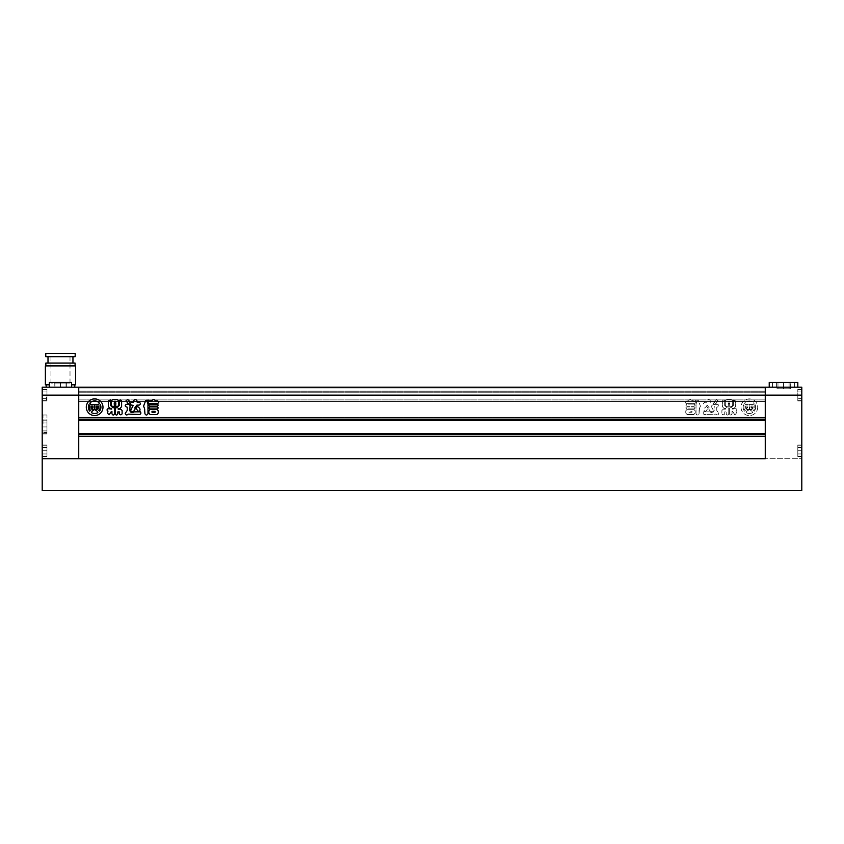 <?xml version="1.0" encoding="UTF-8"?>
<svg xmlns="http://www.w3.org/2000/svg" width="844" height="844" viewBox="0 0 844 844"><rect width="100%" height="100%" fill="white"/><g stroke="black" fill="none" stroke-linecap="round" stroke-linejoin="round"><path stroke-width="0.63" stroke-dasharray="4.22 3.17" d="M790.68 388.789L776.374 388.789L790.68 388.789L790.68 382.427L776.374 382.427L790.68 382.427L790.68 388.789M789.087 388.789L777.968 388.789L789.087 388.789L789.087 382.427L794.647 382.427L772.397 382.427L789.087 382.427L789.087 388.789M797.823 398.326L797.823 391.964L797.823 398.326L801.8 398.326L801.8 389.58L801.8 400.71L801.8 395.14L801.8 398.326L797.823 398.326L797.823 395.14L801.8 395.14L801.8 389.58L801.8 400.71L801.8 387.196L765.255 387.196L765.255 458.703L801.8 458.703L801.8 389.348L801.8 400.942L801.8 389.348L801.8 400.942L801.8 395.14L797.823 395.14L797.823 400.71L797.823 391.964L801.8 391.964L797.823 391.964L797.823 398.326L801.8 398.326L797.823 398.326M797.823 447.584L797.823 453.945L797.823 447.584L801.8 447.584L801.8 453.945L801.8 445.199L801.8 456.33L801.8 447.584L797.823 447.584L797.823 450.759L801.8 450.759L801.8 453.945L801.8 445.199L801.8 456.33L801.8 444.967L801.8 456.562L801.8 444.967L801.8 456.562L801.8 450.759L797.823 450.759L797.823 456.33L797.823 450.759L797.823 453.945L801.8 453.945L797.823 453.945L797.823 447.584L801.8 447.584L797.823 447.584M797.823 450.759L801.8 450.759L797.823 450.759L797.823 456.33L797.823 444.967L797.823 456.562L797.823 450.759M797.823 453.945L801.8 453.945L797.823 453.945M797.823 395.14L801.8 395.14L797.823 395.14L797.823 400.71L797.823 389.348L797.823 400.942L797.823 395.14M797.823 391.964L801.8 391.964L797.823 391.964M777.968 388.789L777.968 382.427L777.968 388.789M783.527 388.789L783.527 382.427L783.527 388.789M789.087 387.196L772.397 387.196L789.087 387.196M797.823 382.427L776.374 382.427L776.374 388.789L776.374 382.427L769.222 382.427M790.68 387.196L769.222 387.196L790.68 387.196M42.2 490.491L42.2 458.703L801.8 458.703L801.8 490.491L42.2 490.491M757.701 407.219A8.345 8.345 0 0 1 749.356 415.564A8.345 8.345 0 0 1 741.011 407.219A8.345 8.345 0 0 1 749.356 398.874A8.345 8.345 0 0 1 757.701 407.219A8.345 8.345 0 0 1 749.356 415.564A8.345 8.345 0 0 1 741.011 407.219A8.345 8.345 0 0 1 749.356 398.874A8.345 8.345 0 0 1 757.701 407.219M747.721 407.884A0.992 0.992 0 0 1 747.035 406.935L746.075 407.272L747.035 406.935A0.992 0.992 0 0 0 747.721 407.884L747.721 406.017L747.721 407.884M744.461 411.155A6.277 6.277 0 0 1 743.701 404.498A2.637 2.637 0 0 1 743.933 405.574L743.933 408.042L743.933 405.574A2.637 2.637 0 0 0 743.701 404.498A6.277 6.277 0 0 0 744.461 411.155A2.216 2.216 0 0 1 745.484 410.216A2.3 2.3 0 0 1 743.933 408.042A2.3 2.3 0 0 0 745.484 410.216A2.216 2.216 0 0 0 744.461 411.155M86.299 407.219A8.345 8.345 0 0 0 94.644 415.564A8.345 8.345 0 0 0 102.989 407.219A8.345 8.345 0 0 0 94.644 398.874A8.345 8.345 0 0 0 86.299 407.219M96.279 407.884A0.992 0.992 0 0 0 96.965 406.935L97.925 407.272A0.981 0.981 0 0 1 97.83 407.705A3.45 3.45 0 0 1 94.813 409.646L94.813 404.392L98.653 404.392A4.273 4.273 0 0 1 99.497 403.242A6.277 6.277 0 0 0 89.791 403.242A4.273 4.273 0 0 1 90.624 404.392L94.475 404.392L94.475 409.646A3.45 3.45 0 0 1 91.458 407.705A0.981 0.981 0 0 1 91.352 407.272L92.323 406.935A0.992 0.992 0 0 0 92.998 407.884L92.998 406.017L90.93 406.017L90.93 408A0.665 0.665 0 0 0 91.068 408.401A4.779 4.779 0 0 0 93.821 410.152A3.787 3.787 0 0 0 91.416 412.611A6.277 6.277 0 0 0 97.862 412.611A3.787 3.787 0 0 0 95.467 410.152A4.779 4.779 0 0 0 98.21 408.401A0.665 0.665 0 0 0 98.347 408L98.347 406.017L96.279 406.017L96.279 407.884M99.539 411.155A6.277 6.277 0 0 0 100.299 404.498A2.637 2.637 0 0 0 100.067 405.574L100.067 408.042A2.3 2.3 0 0 1 98.516 410.216A2.216 2.216 0 0 1 99.539 411.155M694.127 408.929C695.435 408.264 695.435 407.589 694.127 406.924L686.847 406.924C685.539 407.589 685.539 408.253 686.847 408.929L694.127 408.929C695.435 408.264 695.435 407.589 694.127 406.924L686.847 406.924C685.539 407.589 685.539 408.253 686.847 408.929L694.127 408.929M694.918 401.048L692.101 400.7C690.782 399.064 689.654 399.117 688.693 400.858L686.225 401.048C684.885 401.828 684.885 402.599 686.225 403.369L694.918 403.369C696.258 402.588 696.258 401.818 694.918 401.048L692.101 400.7C690.782 399.064 689.654 399.117 688.693 400.858L686.225 401.048C684.885 401.828 684.885 402.599 686.225 403.369L694.918 403.369C696.258 402.588 696.258 401.818 694.918 401.048M716.345 399.518L717.938 400.721L715.744 403.917C713.876 402.588 714.077 401.122 716.345 399.518L717.938 400.721L715.744 403.917C713.876 402.588 714.077 401.122 716.345 399.518M732.634 411.492L734.776 414.699C736.253 413.95 736.664 412.769 736.01 411.144C736.664 412.769 736.253 413.95 734.776 414.699L732.634 411.492L732.064 411.439L732.064 413.729C731.178 415.47 730.282 415.47 729.374 413.729L729.374 408.042L731.126 407.557L733.341 405.521L733.573 399.856L735.651 401.027L735.651 406.544L734.058 408.369L732.36 408.369L732.339 409.087L735.979 408.675C737.245 409.519 737.255 410.342 736.01 411.144C737.255 410.342 737.245 409.519 735.979 408.675L732.339 409.087L732.36 408.369L734.058 408.369L735.651 406.544L735.651 401.027L733.573 399.856L733.341 405.521L731.126 407.557L729.374 408.042L729.374 413.729C730.282 415.47 731.178 415.47 732.064 413.729L732.064 411.439L732.634 411.492M708.063 408.485L706.692 406.418C703.653 408.243 703.157 410.036 705.225 411.819L708.063 408.485L706.692 406.418C703.653 408.243 703.157 410.036 705.225 411.819L708.063 408.485M801.8 395.14L78.745 395.14L78.745 458.703L765.255 458.703L765.255 387.196L78.745 387.196L78.745 420.407L78.745 419.141L765.255 419.141L78.745 419.141L765.255 419.141L765.255 420.407L78.745 420.407L765.255 420.407L765.255 417.231L78.745 417.231L78.745 436.148L78.745 417.231L765.255 417.231L765.255 436.622L78.745 436.622L78.745 433.921L78.745 436.622L765.255 436.622L765.255 433.447L78.745 433.447L78.745 434.713L78.745 433.447L765.255 433.447L765.255 434.713L78.745 434.713L78.745 458.703L42.2 458.703L42.2 389.348L42.2 400.71L42.2 391.964L42.2 400.71L42.2 391.964L42.2 398.326L42.2 395.14L78.745 395.14L78.745 387.196L78.745 391.173L78.745 387.196L42.2 387.196L42.2 395.14L46.969 395.14L46.969 400.942L46.969 389.348L46.969 400.71L46.969 395.14L46.969 400.71L46.969 395.14L46.969 398.326L42.2 398.326L46.969 398.326L46.969 395.14L42.2 395.14L46.969 395.14L46.969 391.964L42.2 391.964L46.969 391.964L46.969 395.14L42.2 395.14M709.139 407.726L707.072 405.109L704.824 405.109C703.157 404.16 703.157 403.221 704.824 402.272L706.829 402.272L707.103 400.657L706.829 402.272L704.824 402.272C703.157 403.221 703.157 404.16 704.824 405.109L707.072 405.109L709.139 407.726L708.918 408.591L709.139 407.726M712.916 409.509C714.372 413.528 708.949 411.555 708.918 408.591C708.949 411.555 714.372 413.528 712.916 409.509L710.743 405.373L712.916 409.509M711.144 405.131L712.441 405.131C714.119 404.181 714.119 403.232 712.441 402.282L710.49 402.282L710.226 400.657C709.182 399.075 708.137 399.075 707.103 400.657C708.137 399.075 709.182 399.075 710.226 400.657L710.49 402.282L712.441 402.282C714.119 403.232 714.119 404.181 712.441 405.131L711.144 405.131M717.569 404.329L716.598 404.381L717.569 404.329C719.215 405.194 719.215 406.069 717.569 406.945L716.767 407.209L716.767 410.437L718.824 413.454C718.16 415.174 717.147 415.396 715.807 414.14L704.36 414.488C703.115 414.056 702.83 413.17 703.506 411.851L710.11 411.861C711.914 413.201 713.285 412.758 714.203 410.553L713.929 409.245L714.203 410.553C713.285 412.758 711.914 413.201 710.11 411.861L703.506 411.851C702.83 413.17 703.115 414.056 704.36 414.488L715.807 414.14C717.147 415.396 718.16 415.174 718.824 413.454L716.767 410.437L716.767 407.209L717.569 406.945C719.215 406.069 719.215 405.194 717.569 404.329M714.636 404.329L716.598 404.381L714.636 404.329L713.929 409.245L714.636 404.329M699.454 408.496L699.064 413.76C698.072 415.438 697.06 415.438 696.036 413.76L696.036 404.097L696.69 402.187L695.414 400.151L698.22 400.32L700.425 406.143L699.064 408.939L699.064 413.76C698.072 415.438 697.06 415.438 696.036 413.76L696.036 404.097L696.69 402.187L695.414 400.151L698.22 400.32L700.425 406.143L699.454 408.496M732.666 405.405L732.666 400.9L731.21 399.507L726.789 399.507L725.302 400.9L725.302 405.405L726.789 406.766L731.21 406.766L732.666 405.405L732.666 400.9L731.21 399.507L726.789 399.507L725.302 400.9L725.302 405.405L726.789 406.766L731.21 406.766L732.666 405.405M728.773 413.718L728.773 408.063L726.821 407.557L724.69 405.458L724.69 400.373L723.561 399.95L722.38 401.027L722.38 406.629L723.962 408.454L725.819 408.454L725.84 409.161L723.287 409.161L721.894 410.479L721.894 413.845C722.844 415.09 723.804 415.09 724.753 413.845L724.753 411.861L726.199 411.914L726.199 413.718C727.053 415.512 727.918 415.512 728.773 413.718L728.773 408.063L726.821 407.557L724.69 405.458L724.69 400.373L723.561 399.95L722.38 401.027L722.38 406.629L723.962 408.454L725.819 408.454L725.84 409.161L723.287 409.161L721.894 410.479L721.894 413.845C722.844 415.09 723.804 415.09 724.753 413.845L724.753 411.861L726.199 411.914L726.199 413.718C727.053 415.512 727.918 415.512 728.773 413.718M694.148 404.139L686.858 404.139C685.56 404.803 685.56 405.468 686.858 406.143L694.148 406.143C695.445 405.479 695.445 404.803 694.148 404.139L686.858 404.139C685.56 404.803 685.56 405.468 686.858 406.143L694.148 406.143C695.445 405.479 695.445 404.803 694.148 404.139M693.842 414.562L695.161 413.064L695.161 410.806L693.842 409.319L687.1 409.319L685.771 410.806L685.771 413.064L687.1 414.562L693.842 414.562L695.161 413.064L695.161 410.806L693.842 409.319L687.1 409.319L685.771 410.806L685.771 413.064L687.1 414.562L693.842 414.562M765.255 387.997L765.255 387.196L78.745 387.196L765.255 387.196L765.255 391.964L78.745 391.964L78.745 399.908L78.745 391.964L765.255 391.964L765.255 401.501L78.745 401.501L78.745 392.755L78.745 401.501L765.255 401.501L765.255 391.964L78.745 391.964L765.255 391.964L765.255 387.196L78.745 387.196L765.255 387.196L765.255 391.964L78.745 391.964L765.255 391.964L765.255 401.501L78.745 401.501L765.255 401.501L765.255 391.964L78.745 391.964L765.255 391.964L765.255 387.997L78.745 387.997L765.255 387.997M765.255 434.713L78.745 434.713L765.255 434.713M765.255 433.447L78.745 433.447M765.255 436.622L78.745 436.622L765.255 436.622M765.255 417.231L78.745 417.231L765.255 417.231M765.255 420.407L78.745 420.407M128.256 403.917C130.124 402.588 129.923 401.122 127.655 399.518L126.062 400.721L128.256 403.917M135.082 408.591L134.861 407.726L136.928 405.109L139.176 405.109C140.843 404.16 140.843 403.221 139.176 402.272L137.171 402.272L136.897 400.657C135.863 399.075 134.818 399.075 133.774 400.657L133.51 402.282L131.559 402.282C129.881 403.232 129.881 404.181 131.559 405.131L133.257 405.373L131.084 409.509C129.628 413.528 135.051 411.555 135.082 408.591M135.937 408.485L137.308 406.418C140.347 408.243 140.843 410.036 138.775 411.819L135.937 408.485M143.575 406.143L144.936 408.939L144.936 413.76C145.928 415.438 146.94 415.438 147.964 413.76L147.964 404.097L147.31 402.187L148.586 400.151L145.78 400.32L143.575 406.143M111.334 405.405L111.334 400.9L112.79 399.507L117.21 399.507L118.698 400.9L118.698 405.405L117.21 406.766L112.79 406.766L111.334 405.405M115.828 405.299L115.828 404.677L114.246 404.677L114.246 405.299L115.828 405.299M115.828 403.601L115.828 402.978L114.246 402.978L114.246 403.601L115.828 403.601M114.246 401.28L114.246 401.902L115.828 401.902L115.828 401.28L114.246 401.28M111.366 411.492L109.224 414.699C107.747 413.95 107.336 412.769 107.99 411.144C106.745 410.342 106.755 409.519 108.021 408.675L111.661 409.087L111.64 408.369L109.942 408.369L108.349 406.544L108.349 401.027L110.427 399.856L110.659 405.521L112.874 407.557L114.626 408.042L114.626 413.729C113.718 415.47 112.822 415.47 111.935 413.729L111.935 411.439L111.366 411.492M119.257 413.971L119.247 411.861L117.801 411.914L117.801 413.718C116.947 415.512 116.082 415.512 115.227 413.718L115.227 408.063L117.179 407.557L119.31 405.458L119.31 400.373L120.439 399.95L121.62 401.027L121.62 406.629L120.038 408.454L118.181 408.454L118.16 409.161L120.713 409.161L122.106 410.479L122.106 413.845M120.681 414.731L120.154 414.699M126.431 404.329L129.364 404.329L130.071 405.647L129.797 410.553C130.714 412.758 132.086 413.201 133.89 411.861L140.494 411.851C141.17 413.17 140.885 414.056 139.64 414.488L128.193 414.14C126.853 415.396 125.84 415.174 125.176 413.454L127.233 410.437L127.233 407.209L126.431 406.945C124.785 406.069 124.785 405.194 126.431 404.329M149.082 401.048L151.899 400.7C153.218 399.064 154.346 399.117 155.307 400.858L157.775 401.048C159.115 401.828 159.115 402.599 157.775 403.369L149.082 403.369C147.742 402.588 147.742 401.818 149.082 401.048M149.852 404.139L157.142 404.139C158.44 404.803 158.44 405.468 157.142 406.143L149.852 406.143C148.555 405.479 148.555 404.803 149.852 404.139M149.873 408.929C148.565 408.264 148.565 407.589 149.873 406.924L157.153 406.924C158.461 407.589 158.461 408.253 157.153 408.929L149.873 408.929M150.158 414.562L148.839 413.064L148.839 410.806L150.158 409.319L156.9 409.319L158.229 410.806L158.229 413.064L156.9 414.562L150.158 414.562M152.004 411.323L152.004 412.252L155.074 412.252L155.074 411.323L152.004 411.323M88.989 404.498A6.277 6.277 0 0 0 89.749 411.155A2.216 2.216 0 0 1 90.762 410.216A2.3 2.3 0 0 1 89.221 408.042L89.221 405.574A2.637 2.637 0 0 0 88.989 404.498M728.172 405.299L728.172 404.677L729.754 404.677L729.754 405.299L728.172 405.299L728.172 404.677L729.754 404.677L729.754 405.299L728.172 405.299M728.172 403.601L728.172 402.978L729.754 402.978L729.754 403.601L728.172 403.601L728.172 402.978L729.754 402.978L729.754 403.601L728.172 403.601M729.754 401.28L729.754 401.902L728.172 401.902L728.172 401.28L729.754 401.28L729.754 401.902L728.172 401.902L728.172 401.28L729.754 401.28M691.996 411.323L691.996 412.252L688.926 412.252L688.926 411.323L691.996 411.323L691.996 412.252L688.926 412.252L688.926 411.323L691.996 411.323M753.375 404.392L749.525 404.392L749.525 409.646L749.525 404.392L753.375 404.392A4.273 4.273 0 0 1 754.209 403.242A6.277 6.277 0 0 0 744.503 403.242A4.273 4.273 0 0 1 745.347 404.392L749.187 404.392L745.347 404.392A4.273 4.273 0 0 0 744.503 403.242A6.277 6.277 0 0 1 754.209 403.242A4.273 4.273 0 0 0 753.375 404.392M752.542 407.705A3.45 3.45 0 0 1 749.525 409.646A3.45 3.45 0 0 0 752.542 407.705A0.981 0.981 0 0 0 752.648 407.272A0.981 0.981 0 0 1 752.542 407.705M752.648 407.272L751.677 406.935A0.992 0.992 0 0 1 751.002 407.884L751.002 406.017L753.07 406.017L753.07 408A0.665 0.665 0 0 1 752.932 408.401A4.779 4.779 0 0 1 750.179 410.152A3.787 3.787 0 0 1 752.584 412.611A6.277 6.277 0 0 1 746.138 412.611A3.787 3.787 0 0 1 748.533 410.152A4.779 4.779 0 0 1 745.79 408.401A0.665 0.665 0 0 1 745.653 408L745.653 406.017L747.721 406.017L745.653 406.017L745.653 408A0.665 0.665 0 0 0 745.79 408.401A4.779 4.779 0 0 0 748.533 410.152A3.787 3.787 0 0 0 746.138 412.611A6.277 6.277 0 0 0 752.584 412.611A3.787 3.787 0 0 0 750.179 410.152A4.779 4.779 0 0 0 752.932 408.401A0.665 0.665 0 0 0 753.07 408L753.07 406.017L751.002 406.017L751.002 407.884A0.992 0.992 0 0 0 751.677 406.935L752.648 407.272M746.17 407.705A0.981 0.981 0 0 1 746.075 407.272A0.981 0.981 0 0 0 746.17 407.705A3.45 3.45 0 0 0 749.187 409.646A3.45 3.45 0 0 1 746.17 407.705M749.187 409.646L749.187 404.392L749.187 409.646M755.011 404.498A6.277 6.277 0 0 1 754.251 411.155A6.277 6.277 0 0 0 755.011 404.498A2.637 2.637 0 0 0 754.779 405.574A2.637 2.637 0 0 1 755.011 404.498M753.238 410.216A2.216 2.216 0 0 1 754.251 411.155A2.216 2.216 0 0 0 753.238 410.216A2.3 2.3 0 0 0 754.779 408.042A2.3 2.3 0 0 1 753.238 410.216M754.779 408.042L754.779 405.574L754.779 408.042M49.353 387.196L74.778 387.196L46.177 387.196L60.473 387.196L49.353 387.196L49.353 382.427L71.603 382.427L60.473 382.427L71.603 382.427L71.603 387.196L60.473 387.196L71.603 387.196M46.969 426.927L46.969 433.921L46.969 419.932L46.969 433.679L46.969 426.927L46.969 433.679L46.969 426.927L42.2 426.927L42.2 420.175L42.2 433.921L42.2 419.932L42.2 433.679L42.2 422.949L42.2 433.679L42.2 422.949L42.2 430.904L42.2 426.927L46.969 426.927L46.969 430.904L42.2 430.904L46.969 430.904L46.969 422.949L42.2 422.949L46.969 422.949L46.969 426.927L42.2 426.927L46.969 426.927L46.969 422.949L42.2 422.949L46.969 422.949L46.969 430.904L42.2 430.904L46.969 430.904L46.969 426.927M46.969 450.759L46.969 456.562L46.969 444.967L46.969 456.33L46.969 450.759L46.969 456.33L46.969 450.759L42.2 450.759L42.2 445.199L42.2 456.562L42.2 444.967L42.2 456.33L42.2 447.584L42.2 456.33L42.2 447.584L42.2 453.945L42.2 450.759L46.969 450.759L46.969 453.945L42.2 453.945L46.969 453.945L46.969 447.584L42.2 447.584L46.969 447.584L46.969 450.759L42.2 450.759L46.969 450.759L46.969 447.584L42.2 447.584L46.969 447.584L46.969 453.945L42.2 453.945L46.969 453.945L46.969 450.759M75.179 353.509L45.776 353.509M60.473 383.07L50.935 383.07L60.473 383.07L54.121 383.07L54.121 387.196L60.473 387.196L60.473 383.07L60.473 387.196L54.121 387.196L54.121 383.07L66.834 383.07L66.834 387.196L60.473 387.196L66.834 387.196L66.834 383.07L60.473 383.07L70.01 383.07L60.473 383.07M75.179 356.685L45.776 356.685M75.095 363.047L45.85 363.047M75.57 365.906L45.376 365.906M75.57 384.811L71.603 384.811M49.353 384.811L45.376 384.811M42.2 423.751L42.2 414.214L42.2 423.751M42.991 423.751L42.991 415.005L42.991 423.751M46.969 423.751L46.969 415.005L46.969 423.751M60.473 365.906L45.85 365.906L60.473 365.906M60.473 363.047L48.002 363.047L60.473 363.047M60.473 353.509L70.01 353.509L60.473 353.509M46.969 391.964L42.2 391.964L46.969 391.964L46.969 395.14L46.969 391.964M46.969 398.326L42.2 398.326L46.969 398.326L46.969 395.14L46.969 398.326M54.913 382.427L54.913 387.196L66.032 387.196L54.913 387.196L54.913 382.427L60.473 382.427L60.473 387.196L60.473 382.427L60.473 387.196L60.473 382.427L66.032 382.427L66.032 387.196L66.032 382.427L54.913 382.427L54.913 387.196L54.913 382.427M66.032 382.427L66.032 387.196L66.032 382.427M46.969 397.524L46.969 399.434L46.969 397.524L46.177 397.524L46.177 399.434L46.969 399.434L46.177 399.434L46.177 397.524L46.969 397.524M765.255 419.932L78.745 419.932L765.255 419.932M765.255 417.706L78.745 417.706L765.255 417.706M765.255 436.148L78.745 436.148L765.255 436.148M765.255 433.921L78.745 433.921L765.255 433.921M765.255 391.173L78.745 391.173L765.255 391.173M765.255 392.755L78.745 392.755L765.255 392.755M765.255 399.908L78.745 399.908L765.255 399.908M797.823 400.71L801.8 400.71L797.823 400.71M797.823 456.33L801.8 456.33L797.823 456.33M794.647 387.196L794.647 382.427M797.823 389.348L801.8 389.348L797.823 389.348M797.823 444.967L801.8 444.967L797.823 444.967M797.823 456.562L801.8 456.562L797.823 456.562M797.823 400.942L801.8 400.942L797.823 400.942M772.397 387.196L772.397 382.427M797.823 389.58L801.8 389.58L797.823 389.58M797.823 445.199L801.8 445.199L797.823 445.199M46.969 389.58L42.2 389.58L46.969 389.58M46.969 420.175L42.2 420.175L46.969 420.175M46.969 445.199L42.2 445.199L46.969 445.199M50.935 383.07L50.935 353.509M42.991 432.487L42.2 433.278L42.991 432.487L42.2 433.278L42.991 432.487L46.969 432.487L42.991 432.487M46.969 433.921L42.2 433.921L46.969 433.921M46.969 400.942L42.2 400.942L46.969 400.942M46.969 456.562L42.2 456.562L46.969 456.562M46.969 444.967L42.2 444.967L46.969 444.967M46.969 389.348L42.2 389.348L46.969 389.348M46.969 419.932L42.2 419.932L46.969 419.932M46.969 415.005L42.991 415.005L42.2 414.214L42.991 415.005L42.2 414.214L42.991 415.005L46.969 415.005M70.01 383.07L70.01 353.509M46.969 433.679L42.2 433.679L46.969 433.679M46.969 400.71L42.2 400.71L46.969 400.71M46.969 456.33L42.2 456.33L46.969 456.33"/><path stroke-width="1.27" d="M769.222 387.196L769.222 382.427L797.823 382.427L797.823 387.196M42.2 395.14L42.2 387.196L765.255 387.196L765.255 395.14L765.255 387.196L801.8 387.196L801.8 395.14L765.255 395.14L765.255 419.141L78.745 419.141L78.745 387.196L78.745 458.703L78.745 434.713L765.255 434.713L765.255 458.703L765.255 395.14L42.2 395.14L42.2 490.491L801.8 490.491L801.8 395.14M765.255 458.703L42.2 458.703L765.255 458.703M86.299 407.219A8.345 8.345 0 0 0 94.644 415.564A8.345 8.345 0 0 0 102.989 407.219A8.345 8.345 0 0 0 94.644 398.874A8.345 8.345 0 0 0 86.299 407.219M96.279 407.884A0.992 0.992 0 0 0 96.965 406.935L97.925 407.272A0.981 0.981 0 0 1 97.83 407.705A3.45 3.45 0 0 1 94.813 409.646L94.813 404.392L98.653 404.392A4.273 4.273 0 0 1 99.497 403.242A6.277 6.277 0 0 0 89.791 403.242A4.273 4.273 0 0 1 90.624 404.392L94.475 404.392L94.475 409.646A3.45 3.45 0 0 1 91.458 407.705A0.981 0.981 0 0 1 91.352 407.272L92.323 406.935A0.992 0.992 0 0 0 92.998 407.884L92.998 406.017L90.93 406.017L90.93 408A0.665 0.665 0 0 0 91.068 408.401A4.779 4.779 0 0 0 93.821 410.152A3.787 3.787 0 0 0 91.416 412.611A6.277 6.277 0 0 0 97.862 412.611A3.787 3.787 0 0 0 95.467 410.152A4.779 4.779 0 0 0 98.21 408.401A0.665 0.665 0 0 0 98.347 408L98.347 406.017L96.279 406.017L96.279 407.884M99.539 411.155A6.277 6.277 0 0 0 100.299 404.498A2.637 2.637 0 0 0 100.067 405.574L100.067 408.042A2.3 2.3 0 0 1 98.516 410.216A2.216 2.216 0 0 1 99.539 411.155M149.873 408.929C148.565 408.264 148.565 407.589 149.873 406.924L157.153 406.924C158.461 407.589 158.461 408.253 157.153 408.929L149.873 408.929M149.082 401.048L151.899 400.7C153.218 399.064 154.346 399.117 155.307 400.858L157.775 401.048C159.115 401.828 159.115 402.599 157.775 403.369L149.082 403.369C147.742 402.588 147.742 401.818 149.082 401.048M115.227 413.718L115.227 408.063L117.179 407.557L119.31 405.458L119.31 400.373L120.439 399.95L121.62 401.027L121.62 406.629L120.038 408.454L118.181 408.454L118.16 409.161L120.713 409.161L122.106 410.479L122.106 413.845C121.156 415.09 120.196 415.09 119.247 413.845L119.247 411.861L117.801 411.914L117.801 413.718C116.947 415.512 116.082 415.512 115.227 413.718M111.334 405.405L111.334 400.9L112.79 399.507L117.21 399.507L118.698 400.9L118.698 405.405L117.21 406.766L112.79 406.766L111.334 405.405M144.546 408.496L144.936 413.76C145.928 415.438 146.94 415.438 147.964 413.76L147.964 404.097L147.31 402.187L148.586 400.151L145.78 400.32L143.575 406.143L144.546 408.496M127.655 399.518L126.062 400.721L128.256 403.917C130.124 402.588 129.923 401.122 127.655 399.518M134.861 407.726L136.928 405.109L139.176 405.109C140.843 404.16 140.843 403.221 139.176 402.272L137.171 402.272L136.897 400.657C135.863 399.075 134.818 399.075 133.774 400.657L133.51 402.282L131.559 402.282C129.881 403.232 129.881 404.181 131.559 405.131L133.257 405.373L131.084 409.509C129.628 413.528 135.051 411.555 135.082 408.591L134.861 407.726M135.937 408.485L137.308 406.418C140.347 408.243 140.843 410.036 138.775 411.819L135.937 408.485M111.366 411.492L109.224 414.699C107.747 413.95 107.336 412.769 107.99 411.144C106.745 410.342 106.755 409.519 108.021 408.675L111.661 409.087L111.64 408.369L109.942 408.369L108.349 406.544L108.349 401.027L110.427 399.856L110.659 405.521L112.874 407.557L114.626 408.042L114.626 413.729C113.718 415.47 112.822 415.47 111.935 413.729L111.935 411.439L111.366 411.492M126.431 404.329L129.364 404.329L130.071 405.647L129.797 410.553C130.714 412.758 132.086 413.201 133.89 411.861L140.494 411.851C141.17 413.17 140.885 414.056 139.64 414.488L128.193 414.14C126.853 415.396 125.84 415.174 125.176 413.454L127.233 410.437L127.233 407.209L126.431 406.945C124.785 406.069 124.785 405.194 126.431 404.329M149.852 404.139L157.142 404.139C158.44 404.803 158.44 405.468 157.142 406.143L149.852 406.143C148.555 405.479 148.555 404.803 149.852 404.139M150.158 414.562L148.839 413.064L148.839 410.806L150.158 409.319L156.9 409.319L158.229 410.806L158.229 413.064L156.9 414.562L150.158 414.562M765.255 420.407L78.745 420.407M765.255 433.447L78.745 433.447M115.828 405.299L115.828 404.677L114.246 404.677L114.246 405.299L115.828 405.299M115.828 403.601L115.828 402.978L114.246 402.978L114.246 403.601L115.828 403.601M114.246 401.28L114.246 401.902L115.828 401.902L115.828 401.28L114.246 401.28M121.336 414.668L120.681 414.731M152.004 411.323L152.004 412.252L155.074 412.252L155.074 411.323L152.004 411.323M88.989 404.498A6.277 6.277 0 0 0 89.749 411.155A2.216 2.216 0 0 1 90.762 410.216A2.3 2.3 0 0 1 89.221 408.042L89.221 405.574A2.637 2.637 0 0 0 88.989 404.498M71.603 387.196L71.603 382.427L49.353 382.427L49.353 387.196M60.473 356.685L75.179 356.685L75.179 353.509L45.776 353.509L45.776 356.685L60.473 356.685M45.85 365.906L45.85 363.047L75.095 363.047L75.095 365.906M71.603 384.811L75.57 384.811L75.57 365.906L45.376 365.906L45.376 384.811L49.353 384.811M72.953 363.047L72.953 356.685M74.778 387.196L74.778 384.811M46.177 387.196L46.177 384.811M48.002 363.047L48.002 356.685"/></g></svg>
